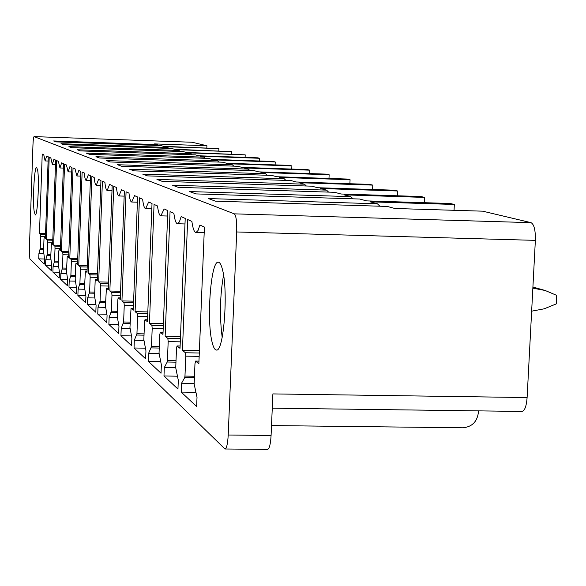 <?xml version="1.0" encoding="UTF-8"?>
<svg xmlns="http://www.w3.org/2000/svg" width="586" height="586" viewBox="0 0 586 586"><rect width="100%" height="100%" fill="white"/><g stroke="black" fill="none" stroke-linecap="round" stroke-linejoin="round"><path stroke-width="0.88" d="M225.097 448.993L267.56 449.396C269.377 448.913 270.549 444.276 271.084 435.479L228.21 435.017C227.705 443.844 226.628 448.502 224.973 448.993L29.857 258.931L29.351 249.541L32.955 144.969C33.175 139.922 33.534 137.139 34.039 136.604L192.142 142.251L34.039 136.604M272.263 408.178L521.899 411.438C524.69 410.911 526.426 406.281 527.114 397.55L535.362 240.363C535.56 230.291 534.124 224.387 531.048 222.658L234.305 213.853L34.076 136.611M228.21 435.017L236.7 231.961C236.934 221.625 236.136 215.589 234.305 213.853M271.084 435.479L272.886 393.917L527.114 397.55M271.508 425.568L462.823 427.78C471.818 426.967 476.989 421.971 478.344 412.786L478.44 410.874M206.829 147.848L206.917 145.753L154.579 143.9L157.26 144.617L158.117 145.489M531.048 222.658L482.644 211.172L394.891 208.491L387.243 206.44L215.406 201.159L208.455 198.573L377.413 203.796L370.154 201.84L454.34 204.463L450.275 203.496L366.602 200.888L359.679 199.028L195.914 193.907L189.622 191.563L350.78 196.64L344.187 194.867L424.608 197.409L420.916 196.53L340.957 193.995L334.672 192.303L178.247 187.33L172.533 185.205L326.563 190.128L320.557 188.516L397.542 190.985L394.173 190.186L317.612 187.725L311.877 186.18L162.168 181.345L156.945 179.404L304.464 184.187L298.97 182.707L372.791 185.11L369.7 184.378L296.274 181.982L291.008 180.569L147.467 175.881L142.684 174.101L284.21 178.745L279.163 177.39L350.076 179.719L347.234 179.045L276.68 176.723L271.838 175.419L133.982 170.856L129.579 169.222L265.583 173.734L260.924 172.482L329.149 174.76L326.527 174.137L258.638 171.874L254.17 170.673L121.558 166.234L117.493 164.725L248.383 169.112L244.084 167.955L309.811 170.167L307.379 169.596L241.967 167.391L237.828 166.278L110.073 161.963L106.315 160.564L232.466 164.834L228.474 163.765L291.887 165.919L289.63 165.384L226.511 163.238L222.673 162.205L99.437 158L95.943 156.704L217.692 160.864L213.978 159.868L275.23 161.963L273.127 161.465L212.147 159.377L208.572 158.41L89.548 154.323L86.296 153.114L203.935 157.165L200.471 156.235L259.708 158.279L257.745 157.817L198.764 155.781L195.431 154.88L80.333 150.895L77.301 149.767L191.095 153.715L187.857 152.843L245.204 154.843L186.267 152.419L183.147 151.576L71.734 147.694L68.892 146.639L179.089 150.485L176.056 149.672L231.624 151.62L174.562 149.269L171.639 148.485L63.676 144.698L61.01 143.709L167.83 147.46L164.988 146.698L218.893 148.595L163.582 146.324L160.835 145.584L56.117 141.885L53.619 140.955L157.26 144.617M379.918 206.213L377.413 203.796M454.055 210.301L454.34 204.463M353.028 198.822L350.78 196.64M424.359 202.69L424.608 197.409M328.6 192.113L326.563 190.128M397.315 195.783L397.542 190.985M306.317 185.996L304.464 184.187M372.586 189.49L372.791 185.11M285.902 180.407L284.21 178.745M349.893 183.733L350.076 179.719M267.128 175.265L265.583 173.734M328.98 178.444L329.149 174.76M249.812 170.526L248.383 169.112M309.664 173.573L309.811 170.167M233.785 166.138L232.466 164.834M291.747 169.068L291.887 165.919M218.908 162.073L217.692 160.864M275.105 164.886L275.23 161.963M205.063 158.293L203.935 157.165M259.591 161.004L259.708 158.279M192.149 154.77L191.095 153.715M245.095 157.378L245.204 154.843M180.07 151.474L179.089 150.485M231.529 153.993L231.624 151.62M168.753 148.383L167.83 147.46M218.798 150.822L218.893 148.595M222.512 269.75C228.459 291.491 223.662 352.743 216.337 350.018C214.666 349.842 213.216 347.051 211.986 341.66C206.389 319.289 210.923 260.675 218.256 262.206C219.853 262.235 221.274 264.747 222.512 269.75M222.182 337.36C219.501 316.521 219.955 295.754 223.544 275.076M195.607 361.093L194.97 363.738L194.149 384.028L197.013 397.293L196.64 406.53L181.199 392.093L181.557 383.229L184.737 377.552L184.971 376.08L185.769 356.142L185.41 352.765L182.429 350.333L187.667 219.538L191.871 221.427C192.889 228.665 194.266 232.356 196.01 232.488L198.009 230.547L199.929 225.053L204.419 227.075L198.859 363.752L195.607 361.093L198.962 361.152M195.812 392.298L181.199 392.093M194.178 383.42L181.557 383.229M199.394 350.633L182.429 350.333M163.977 375.985L164.314 367.539L167.208 362.016L167.42 360.602L168.175 341.616L167.845 338.415L165.149 336.21L170.057 211.612L173.866 213.326C174.775 220.16 176.012 223.64 177.587 223.749L179.404 221.889L181.155 216.6L185.213 218.424L180.019 348.355L177.023 345.938L176.503 348.494L175.734 367.796L178.305 380.27L177.954 389.053L163.977 375.985L177.368 376.197M175.734 367.73L164.314 367.539M180.488 336.503L165.149 336.21M160.293 332.24L159.766 334.679L159.04 353.08L161.362 364.858L161.033 373.231L148.324 361.35L148.639 353.277L151.481 346.546L152.192 328.424L151.899 325.384L149.437 323.377L154.059 204.404L157.524 205.964C158.337 212.447 159.458 215.736 160.879 215.831L164.146 208.946L167.83 210.601L162.959 334.423L160.293 332.24L163.04 332.299M160.637 361.555L148.324 361.35M159.033 353.461L148.639 353.277M163.384 323.655L149.437 323.377M134.033 347.981L134.333 340.261L136.941 333.727L137.607 316.389L137.344 313.495L135.095 311.657L139.453 197.834L142.625 199.262C143.358 205.408 144.368 208.528 145.665 208.623L148.668 201.98L152.023 203.489L147.438 321.743L144.969 319.736L144.522 322.095L143.841 339.682L145.951 350.838L145.643 358.837L134.033 347.981L145.394 348.187M143.841 340.437L134.333 340.261M147.819 311.92L135.095 311.657M131.037 308.346L129.953 327.435L131.872 338.019L131.579 345.681L120.936 335.727L121.214 328.328L123.617 321.978L124.247 305.365L124.005 302.596L121.939 300.911L126.071 191.812L128.979 193.116C129.645 198.976 130.568 201.943 131.747 202.024L134.524 195.614L137.593 196.999L133.264 310.162L131.037 308.346L133.337 308.39L131 308.324M131.447 335.925L120.936 335.727M129.96 328.497L121.214 328.328M133.608 301.167L121.939 300.911M108.879 324.454L109.143 317.348L111.369 311.181L111.97 295.227L111.75 292.582L109.846 291.03L113.765 186.267L116.438 187.476C117.046 193.065 117.889 195.892 118.973 195.966L121.536 189.769L124.364 191.043L120.262 299.541L118.182 297.856L117.808 300.039L117.193 316.198L118.951 326.27L118.672 333.617L108.879 324.454L118.636 324.644M117.237 317.509L109.143 317.348M120.577 291.271L109.846 291.03M106.41 288.224L105.451 305.841L107.062 315.451L106.799 322.505L97.752 314.045L98.009 307.211L100.067 301.211L100.638 285.873L100.44 283.346L98.682 281.903L102.404 181.162L104.879 182.275C105.429 187.615 106.205 190.318 107.201 190.384L109.589 184.392L112.19 185.564L108.3 289.762L106.41 288.224L108.359 288.268M106.835 314.235L97.752 314.045M105.539 307.372L98.009 307.211M108.586 282.137L98.682 281.903M87.453 304.412L87.688 297.827L89.614 291.989L90.156 277.222L89.973 274.79L88.34 273.457L91.892 176.43L94.185 177.463C94.69 182.576 95.401 185.161 96.324 185.22L98.543 179.419L100.953 180.503L97.247 280.738L95.474 279.302L95.144 281.339L94.595 296.274L96.082 305.46L95.826 312.243L87.453 304.412L95.921 304.595M94.72 297.981L87.688 297.827M97.51 273.677L88.34 273.457M85.395 271.047L84.531 287.411L85.908 296.201L85.666 302.742L77.879 295.461L78.114 289.11L79.908 283.434L80.421 269.186L80.253 266.85L78.736 265.612L82.128 172.035L84.267 172.995C84.728 177.902 85.388 180.385 86.237 180.437L88.31 174.811L90.544 175.822L87.014 272.373L85.395 271.047L87.058 271.091L85.366 271.04M85.805 295.637L77.879 295.461M84.684 289.264L78.114 289.11M87.255 265.824L78.736 265.612M68.972 287.133L69.199 280.994L70.877 275.471L71.367 261.715L71.214 259.466L69.8 258.309L73.045 167.948L75.03 168.841L76.861 175.99L78.802 170.533L80.875 171.471L77.506 264.608L75.975 263.363L75.682 265.275L75.184 279.17L76.451 287.601L76.224 293.908L68.972 287.133L76.4 287.301M75.352 281.141L69.199 280.994M77.726 258.514L69.8 258.309M67.243 256.221L66.467 271.486L67.646 279.588L67.427 285.682L60.666 279.361L60.871 273.428L62.446 268.036L62.922 254.742L62.775 252.573L61.457 251.497L64.57 164.131L66.423 164.966L68.123 171.845L69.939 166.549L71.88 167.42L68.65 257.371L67.243 256.221L68.694 256.258L67.222 256.214M67.639 279.522L60.666 279.361M66.657 273.567L60.871 273.428M68.855 251.687L61.457 251.497M52.887 272.087L53.092 266.344L54.564 261.092L55.025 248.222L54.894 246.127L53.656 245.116L56.644 160.564L58.38 161.34L59.955 167.97L61.669 162.82L63.478 163.641L60.387 250.618L59.054 249.533L58.79 251.335L58.329 264.315L59.428 272.109L59.215 278.006L52.887 272.087L59.42 272.241M58.527 266.476L53.092 266.344M60.57 245.3L53.656 245.116M51.414 243.293L50.711 257.598L51.729 265.106L51.531 270.82L45.591 265.268L45.789 259.701L47.18 254.58L47.62 242.113L47.495 240.092L46.338 239.139L49.209 157.216L50.843 157.949L52.308 164.344L53.919 159.341L55.619 160.103L52.645 244.296L51.414 243.293L52.681 243.322M51.722 265.414L45.591 265.268M50.916 259.832L45.789 259.701M52.821 239.315L46.338 239.139M38.742 258.858L38.932 253.46L40.251 248.464L40.668 236.37L40.559 234.415L39.467 233.528L42.229 154.074L43.76 154.763L45.137 160.938L46.66 156.066L48.25 156.784L45.393 238.37L44.221 237.418L43.987 239.11L43.562 251.299L44.514 258.543L44.324 264.074L38.742 258.858L44.499 259.005M43.774 253.584L38.932 253.46M45.554 233.697L39.467 233.528M206.917 145.753L192.142 142.251M34.12 211.216L35.27 214.981C37.475 216.073 39.401 181.894 37.746 170.753L36.61 167.215C34.398 166.431 32.523 199.855 34.12 211.216M531.649 311.173L544.196 308.815L556.246 303.914L556.7 295.366L545.163 290.488L532.857 288.158M544.152 290.195L532.916 287.045M535.362 240.363L236.7 231.961M194.405 377.699L184.737 377.552M194.464 376.227L184.971 376.08M199.159 356.376L185.769 356.142M199.299 353.006L185.41 352.765M175.961 362.163L167.208 362.016M176.012 360.749L167.42 360.602M180.276 341.843L168.175 341.616M180.407 338.657L167.845 338.415M177.023 345.938L180.114 345.989L177.082 345.96M159.238 348.047L151.291 347.901M159.289 346.692L151.481 346.546M163.186 328.643L152.192 328.424M163.304 325.611L151.899 325.384M144.017 335.163L136.758 335.024M144.068 333.866L136.941 333.727M147.643 316.594L137.607 316.389M147.753 313.708L137.344 313.495M147.518 319.81L145.013 319.758M130.107 323.362L123.448 323.23M130.151 322.11L123.617 321.978M133.44 305.562L124.247 305.365M133.549 302.808L124.005 302.596M117.332 312.506L111.215 312.382M117.383 311.305L111.369 311.181M120.423 295.417L111.97 295.227M120.518 292.78L111.75 292.582M118.182 297.856L120.328 297.9L118.218 297.871M105.575 302.501L99.928 302.376M105.619 301.336L100.067 301.211M108.439 286.056L100.638 285.873M108.535 283.529L100.44 283.346M94.705 293.227L89.475 293.11M94.749 292.106L89.614 291.989M97.371 277.39L90.156 277.222M97.459 274.973L89.973 274.79M95.474 279.302L97.298 279.339L95.503 279.31M84.633 284.628L79.777 284.518M84.677 283.543L79.908 283.434M87.124 269.355L80.421 269.186M87.211 267.026L80.253 266.85M75.279 276.629L70.752 276.519M75.316 275.574L70.877 275.471M77.608 261.869L71.367 261.715M77.689 259.627L71.214 259.466M75.975 263.363L77.55 263.407L75.997 263.378M66.555 269.157L62.336 269.055M66.592 268.139L62.446 268.036M68.738 254.888L62.922 254.742M68.818 252.727L62.775 252.573M58.41 262.176L54.461 262.074M58.446 261.188L54.564 261.092M60.461 248.361L55.025 248.222M60.541 246.281L54.894 246.127M59.054 249.533L60.424 249.57L59.069 249.541M50.784 255.628L47.085 255.533M50.814 254.668L47.18 254.58M52.718 242.245L47.62 242.113M52.791 240.231L47.495 240.092M43.628 249.482L40.148 249.394M43.657 248.552L40.251 248.464M45.459 236.502L40.668 236.37M45.525 234.554L40.559 234.415M44.221 237.418L45.422 237.455L44.236 237.425M198.962 361.13L195.541 361.071M204.184 232.715L196.01 232.488M184.986 223.962L177.587 223.749M163.04 332.277L160.242 332.225M167.618 216.029L160.879 215.831M151.818 208.806L145.665 208.623M147.518 319.788L144.969 319.736M137.395 202.192L131.747 202.024M124.173 196.127L118.973 195.966M108.359 288.253L106.381 288.209M112.007 190.531L107.201 190.384M100.77 185.359L96.324 185.22M90.369 180.569L86.237 180.437M80.707 176.115L76.861 175.99M71.712 171.962L68.123 171.845M63.317 168.079L59.955 167.97M52.681 243.315L51.4 243.285M55.465 164.446L52.308 164.344M48.103 161.04L45.137 160.938"/></g></svg>
